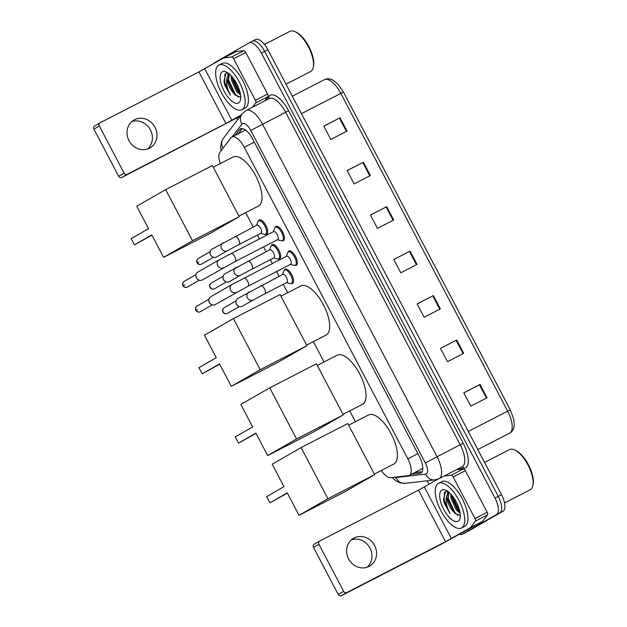 <?xml version="1.0" encoding="UTF-8"?>
<svg xmlns="http://www.w3.org/2000/svg" width="627" height="627" viewBox="0 0 627 627"><rect width="100%" height="100%" fill="white"/><g stroke="black" fill="none" stroke-linecap="round" stroke-linejoin="round"><path stroke-width="0.94" d="M284.352 270.237A8.033 3.331 62.8 0 1 285.113 269.249A8.033 3.331 62.8 0 1 285.175 269.218A8.033 3.331 62.8 0 1 291.774 274.767A8.033 3.331 62.8 0 1 292.582 283.467A8.033 3.331 62.8 0 1 292.527 283.498A8.033 3.331 62.8 0 1 291.226 283.569M271.428 245.612A8.033 3.331 62.8 0 1 272.189 244.624A8.033 3.331 62.8 0 1 272.243 244.593A8.033 3.331 62.8 0 1 278.85 250.142A8.033 3.331 62.8 0 1 279.658 258.849A8.033 3.331 62.8 0 1 279.603 258.873A8.033 3.331 62.8 0 1 278.294 258.951M258.504 220.986A8.033 3.331 62.8 0 1 259.264 219.999A8.033 3.331 62.8 0 1 259.319 219.967A8.033 3.331 62.8 0 1 265.919 225.516A8.033 3.331 62.8 0 1 266.726 234.224A8.033 3.331 62.8 0 1 266.671 234.255A8.033 3.331 62.8 0 1 265.37 234.326M275.229 227.397A8.033 3.331 62.8 0 1 275.99 226.41A8.033 3.331 62.8 0 1 276.045 226.378A8.033 3.331 62.8 0 1 282.644 231.927A8.033 3.331 62.8 0 1 283.451 240.635A8.033 3.331 62.8 0 1 283.396 240.666A8.033 3.331 62.8 0 1 282.095 240.737M288.154 252.023A8.033 3.331 62.8 0 1 288.914 251.035A8.033 3.331 62.8 0 1 288.969 251.004A8.033 3.331 62.8 0 1 295.576 256.553A8.033 3.331 62.8 0 1 296.383 265.26A8.033 3.331 62.8 0 1 296.328 265.292A8.033 3.331 62.8 0 1 295.019 265.362M422.339 468.628L422.794 468.338M381.271 470.516A15.064 6.246 -117.2 0 0 390.605 477.664L408.357 475.627A15.064 6.246 -117.2 0 0 409.298 475.344A15.064 6.246 -117.2 0 0 409.4 475.29A15.064 6.246 -117.2 0 0 407.824 458.839L244.248 147.282A15.064 6.246 -117.2 0 0 231.935 137.007A15.064 6.246 -117.2 0 0 230.995 137.815L219.834 152.392A15.064 6.246 -117.2 0 0 220.273 163.592M245.643 212.647L253.214 227.068M257.415 235.07L259.421 238.895M263.622 246.897L266.138 251.693M270.339 259.688L272.345 263.52M276.546 271.515L279.062 276.311M283.263 284.313L287.683 292.731M313.359 341.637L324.041 361.983M349.717 410.881L355.407 421.712M411.375 474.278L419.894 473.299A15.064 6.246 -117.2 0 0 420.835 473.017A15.064 6.246 -117.2 0 0 420.944 472.962A15.064 6.246 -117.2 0 0 419.361 456.511L252.752 139.17A15.064 6.246 -117.2 0 0 240.439 128.888A15.064 6.246 -117.2 0 0 239.498 129.695L235.172 135.346M213.658 63.672A15.064 6.246 62.8 0 1 214.677 62.661L249.005 42.926A15.064 6.246 62.8 0 1 249.107 42.871A15.064 6.246 62.8 0 1 261.428 53.146L495.009 498.05A15.064 6.246 62.8 0 1 496.584 514.501L462.264 534.235A15.064 6.246 62.8 0 1 462.154 534.29A15.064 6.246 62.8 0 1 459.763 534.447M429.009 484.342L427.152 480.807M237.586 119.733L236.716 118.08M249.107 42.871L252.36 41.194A15.064 6.246 62.8 0 0 252.258 41.257A15.064 6.246 62.8 0 1 252.36 41.194A15.064 6.246 62.8 0 1 264.672 51.469L498.253 496.38A15.064 6.246 62.8 0 1 499.837 512.831L465.508 532.566A15.064 6.246 62.8 0 1 465.406 532.621A15.064 6.246 62.8 0 1 465.297 532.676M238.417 133.669L242.281 128.629M422.081 471.747L414.619 472.601M255.502 39.579A15.064 6.246 62.8 0 1 255.612 39.525L252.36 41.194A15.064 6.246 62.8 0 1 264.672 51.469L498.253 496.38A15.064 6.246 62.8 0 1 499.837 512.831L465.508 532.566A15.064 6.246 62.8 0 1 465.406 532.621L462.154 534.29M323.822 126.192L340.038 117.774L323.791 126.137L330.79 139.468L347.037 131.106L340.038 117.774M347.154 170.638L363.378 162.221L347.131 170.583L354.13 183.915L370.377 175.552L363.378 162.221M370.486 215.085L386.71 206.667L370.463 215.03L377.462 228.361L393.709 219.999L386.71 206.667M463.831 392.87L480.047 384.445L463.8 392.815L470.799 406.147L487.046 397.784L480.047 384.445M440.491 348.424L456.715 339.999L440.467 348.369L447.466 361.701L463.714 353.338L456.715 339.999M417.159 303.977L433.382 295.552L417.127 303.923L424.134 317.254L440.381 308.892L433.382 295.552M393.827 259.531L410.042 251.113L393.795 259.476L400.794 272.808L417.041 264.445L410.042 251.113M255.612 39.525A15.064 6.246 62.8 0 1 267.925 49.799L501.506 494.703A15.064 6.246 62.8 0 1 503.089 511.154L468.761 530.889A15.064 6.246 62.8 0 1 468.651 530.944A15.064 6.246 62.8 0 1 468.549 530.998M351.41 539.816A16.067 14.617 -119.9 0 1 369.993 548.139A16.067 14.617 -119.9 0 1 367.163 567.216M348.581 558.892A16.067 14.617 60.1 0 0 369.585 566.126A16.067 14.617 60.1 0 0 374.578 545.506A16.067 14.617 60.1 0 0 353.573 538.272A16.067 14.617 60.1 0 0 348.581 558.892M456.354 469.748L463.455 468.933A2.508 1.042 62.8 0 1 465.352 470.689L453.164 476.967L474.984 518.521L487.171 512.251A2.508 1.042 62.8 0 1 487.571 514.869L482.633 521.327A2.508 1.042 62.8 0 1 482.492 521.445L440.13 544.832L341.425 595.65A2.508 2.281 -119.9 0 1 338.227 594.474L343.643 591.355A2.508 2.281 60.1 0 0 346.841 592.531L445.546 541.712L470.305 527.722A2.508 1.042 -117.2 0 0 470.446 527.597L475.391 521.139A2.508 1.042 -117.2 0 0 474.984 518.521M465.352 470.689L487.171 512.251M438.234 479.044L418.475 490.157L319.778 540.976A2.508 2.281 60.1 0 0 318.916 544.244L313.492 547.363L338.227 594.474M313.492 547.363A2.508 2.281 -119.9 0 1 314.354 544.095L319.613 541.07M318.916 544.244L343.643 591.355M453.164 476.967A2.508 1.042 -117.2 0 0 451.275 475.203L444.167 476.018M509.351 449.677A22.596 9.366 62.8 0 1 509.508 449.59A22.596 9.366 62.8 0 1 514.438 449.841L515.496 450.304A21.592 8.95 62.8 0 1 528.624 465.156A21.592 8.95 62.8 0 1 533.091 484.475L532.856 485.604A22.596 9.366 62.8 0 1 530.356 489.679A22.596 9.366 62.8 0 1 530.191 489.765A22.596 9.366 62.8 0 1 530.034 489.844M514.438 449.841A22.596 9.366 62.8 0 1 528.185 465.383A22.596 9.366 62.8 0 1 532.856 485.604M438.32 483.425A25.104 10.408 62.8 0 1 438.492 483.331A25.104 10.408 62.8 0 1 459.136 500.667A25.104 10.408 62.8 0 1 461.652 527.871A25.104 10.408 62.8 0 1 461.48 527.965A25.104 10.408 62.8 0 1 440.844 510.629A25.104 10.408 62.8 0 1 438.32 483.425M441.573 481.755A25.104 10.408 62.8 0 1 441.745 481.654A25.104 10.408 62.8 0 1 462.381 498.998A25.104 10.408 62.8 0 1 464.905 526.202A25.104 10.408 62.8 0 1 464.732 526.296A25.104 10.408 62.8 0 1 464.552 526.382M447.545 491.215L445.562 491.466L443.501 499.664L444.441 503.544L450.068 513.505C446.526 506.992 445.397 501.091 446.69 495.8A12.556 5.204 62.8 0 0 453.634 511.993L454.732 513.176L459.716 515.308L460.296 514.9M458.157 521.202A17.572 7.289 62.8 0 1 443.665 509.281A17.572 7.289 62.8 0 1 441.823 490.095A17.572 7.289 62.8 0 1 445.781 490.22A17.572 7.289 62.8 0 1 456.464 502.313A17.572 7.289 62.8 0 1 460.1 518.035A17.572 7.289 62.8 0 1 458.157 521.202M451.683 495.071L452.004 497.783L457.161 509.249L459.952 512.087M450.719 493.99L450.993 498.308L456.15 509.767L460.147 513.348M448.705 492.195L446.69 495.8M448.924 492.281L447.944 499.876L453.634 511.993M451.777 496.302L458.219 510.284L459.34 511.593M447.709 491.333L447.317 493.653M447.717 498.394L454.16 512.377L455.304 513.717M443.493 499.625L444.441 503.544M452.224 495.722L458.729 510.017L459.779 511.264M447.803 494.672L448.242 498.246L454.661 512.11L457.773 515.292M444.457 492.367L444.182 500.338L450.068 513.505M368.37 415.05A27.612 11.451 62.8 0 1 368.558 414.941A27.612 11.451 62.8 0 1 391.264 434.017A27.612 11.451 62.8 0 1 394.038 463.941A27.612 11.451 62.8 0 1 393.842 464.043L374.343 474.083M283.976 486.654L266.632 496.623L269.9 502.846L287.244 492.877L299.024 515.323L327.929 498.7L301.093 447.592L272.189 464.207L283.976 486.654M301.093 447.592L347.805 423.538L374.64 474.655L345.736 491.27L299.024 515.323M374.64 474.655L327.929 498.7M269.9 502.846L287.37 493.128M337.005 355.313A27.612 11.451 62.8 0 1 337.201 355.203A27.612 11.451 62.8 0 1 359.898 374.28A27.612 11.451 62.8 0 1 362.672 404.203A27.612 11.451 62.8 0 1 362.477 404.305L342.985 414.345M252.61 426.916L235.266 436.886L238.534 443.109L255.879 433.139L267.666 455.586L296.571 438.971L269.735 387.854L240.831 404.47L252.61 426.916M269.735 387.854L316.447 363.801L343.282 414.917L314.378 431.533L267.666 455.586M343.282 414.917L296.571 438.971M238.534 443.109L256.012 433.39M300.647 286.061A27.612 11.451 62.8 0 1 300.842 285.959A27.612 11.451 62.8 0 1 323.54 305.035A27.612 11.451 62.8 0 1 326.314 334.959A27.612 11.451 62.8 0 1 326.126 335.061L306.627 345.101M216.26 357.672L198.916 367.641L202.184 373.864L219.521 363.895L231.308 386.342L260.213 369.718L233.377 318.61L204.473 335.226L216.26 357.672M233.377 318.61L280.089 294.557L306.924 345.673L278.02 362.288L231.308 386.342M306.924 345.673L260.213 369.718M202.184 373.864L219.654 364.146M232.93 157.079A27.612 11.451 62.8 0 1 233.126 156.977A27.612 11.451 62.8 0 1 255.824 176.046A27.612 11.451 62.8 0 1 258.598 205.969A27.612 11.451 62.8 0 1 258.41 206.079L238.911 216.119M148.536 228.69L131.2 238.66L134.46 244.883L151.805 234.913L163.592 257.352L192.497 240.737L165.661 189.62L136.757 206.244L148.536 228.69M165.661 189.62L212.373 165.575L239.208 216.683L210.304 233.307L163.592 257.352M239.208 216.683L192.497 240.737M134.46 244.883L151.938 235.164M286.484 256.239A4.522 1.873 62.8 0 1 286.515 256.224A4.522 1.873 62.8 0 1 290.23 259.343A4.522 1.873 62.8 0 1 290.685 264.241A4.522 1.873 62.8 0 1 290.654 264.257A4.522 1.873 62.8 0 1 290.622 264.273M286.225 256.372L287.644 252.759A7.532 3.119 62.8 0 1 288.334 251.897A7.532 3.119 62.8 0 1 288.389 251.866A7.532 3.119 62.8 0 1 294.58 257.07A7.532 3.119 62.8 0 1 295.333 265.229A7.532 3.119 62.8 0 1 295.286 265.26A7.532 3.119 62.8 0 1 294.126 265.346L290.364 264.406M243.919 278.153A4.522 1.873 62.8 0 1 243.95 278.137A4.522 1.873 62.8 0 1 247.508 280.974A4.522 1.873 62.8 0 1 248.12 286.155A4.522 1.873 62.8 0 1 248.088 286.171L215.32 304.526A4.522 4.115 -119.9 0 1 215.171 304.612A4.522 4.115 -119.9 0 1 210.735 304.079A4.522 4.115 -119.9 0 1 209.418 302.488A4.522 4.115 -119.9 0 1 208.901 300.889A4.522 4.115 -119.9 0 1 210.821 296.689A4.522 4.115 -119.9 0 1 210.97 296.61M210.735 304.079L210.296 303.734A3.26 2.97 -119.9 0 1 208.971 301.43L208.901 300.889M273.56 231.614A4.522 1.873 62.8 0 1 273.591 231.598A4.522 1.873 62.8 0 1 277.306 234.717A4.522 1.873 62.8 0 1 277.761 239.616A4.522 1.873 62.8 0 1 277.73 239.632A4.522 1.873 62.8 0 1 277.69 239.647M273.294 231.747L274.72 228.134A7.532 3.119 62.8 0 1 275.41 227.272A7.532 3.119 62.8 0 1 275.457 227.248A7.532 3.119 62.8 0 1 281.648 232.445A7.532 3.119 62.8 0 1 282.409 240.611A7.532 3.119 62.8 0 1 282.354 240.635A7.532 3.119 62.8 0 1 281.202 240.721L277.432 239.78M230.987 253.535A4.522 1.873 62.8 0 1 231.018 253.512A4.522 1.873 62.8 0 1 234.584 256.349A4.522 1.873 62.8 0 1 235.188 261.53A4.522 1.873 62.8 0 1 235.156 261.553L202.396 279.901A4.522 4.115 -119.9 0 1 202.247 279.987A4.522 4.115 -119.9 0 1 197.803 279.454A4.522 4.115 -119.9 0 1 196.486 277.871A4.522 4.115 -119.9 0 1 195.969 276.264A4.522 4.115 -119.9 0 1 197.889 272.071A4.522 4.115 -119.9 0 1 198.046 271.985M197.803 279.454L197.372 279.117A3.26 2.97 -119.9 0 1 196.047 276.813L195.969 276.264M282.691 274.446A4.522 1.873 62.8 0 1 282.722 274.43A4.522 1.873 62.8 0 1 286.437 277.549A4.522 1.873 62.8 0 1 286.892 282.448A4.522 1.873 62.8 0 1 286.852 282.463A4.522 1.873 62.8 0 1 286.821 282.479M242.571 306.125A4.522 4.115 -119.9 0 1 242.422 306.211A4.522 4.115 -119.9 0 1 242.273 306.297A4.522 4.115 -119.9 0 1 237.829 305.764A4.522 4.115 -119.9 0 1 235.995 302.575A4.522 4.115 -119.9 0 1 237.915 298.381A4.522 4.115 -119.9 0 1 238.072 298.295M282.424 274.579L283.851 270.974A7.532 3.119 62.8 0 1 284.54 270.112A7.532 3.119 62.8 0 1 284.587 270.08A7.532 3.119 62.8 0 1 290.779 275.284A7.532 3.119 62.8 0 1 291.539 283.443A7.532 3.119 62.8 0 1 291.484 283.475A7.532 3.119 62.8 0 1 290.325 283.561L286.563 282.62M237.829 305.764L237.398 305.427A3.26 2.97 -119.9 0 1 236.073 303.123L235.995 302.575M269.759 249.828A4.522 1.873 62.8 0 1 269.79 249.805A4.522 1.873 62.8 0 1 273.505 252.932A4.522 1.873 62.8 0 1 273.96 257.822A4.522 1.873 62.8 0 1 273.928 257.846A4.522 1.873 62.8 0 1 273.897 257.862M229.639 281.499A4.522 4.115 -119.9 0 1 229.49 281.594A4.522 4.115 -119.9 0 1 229.341 281.672A4.522 4.115 -119.9 0 1 224.905 281.139A4.522 4.115 -119.9 0 1 223.071 277.949A4.522 4.115 -119.9 0 1 224.991 273.756A4.522 4.115 -119.9 0 1 225.14 273.67M269.5 249.961L270.919 246.348A7.532 3.119 62.8 0 1 271.609 245.486A7.532 3.119 62.8 0 1 271.663 245.455A7.532 3.119 62.8 0 1 277.855 250.659A7.532 3.119 62.8 0 1 278.607 258.818A7.532 3.119 62.8 0 1 278.56 258.849A7.532 3.119 62.8 0 1 277.4 258.935L273.638 257.995M224.905 281.139L224.466 280.802A3.26 2.97 -119.9 0 1 223.141 278.498L223.071 277.949M256.835 225.203A4.522 1.873 62.8 0 1 256.866 225.187A4.522 1.873 62.8 0 1 260.581 228.306A4.522 1.873 62.8 0 1 261.036 233.205A4.522 1.873 62.8 0 1 261.004 233.22A4.522 1.873 62.8 0 1 260.965 233.236M216.715 256.882A4.522 4.115 -119.9 0 1 216.566 256.968A4.522 4.115 -119.9 0 1 216.417 257.054A4.522 4.115 -119.9 0 1 211.973 256.514A4.522 4.115 -119.9 0 1 210.139 253.324A4.522 4.115 -119.9 0 1 212.059 249.131A4.522 4.115 -119.9 0 1 212.216 249.052M256.568 225.336L257.995 221.723A7.532 3.119 62.8 0 1 258.685 220.861A7.532 3.119 62.8 0 1 258.732 220.837A7.532 3.119 62.8 0 1 264.923 226.033A7.532 3.119 62.8 0 1 265.683 234.2A7.532 3.119 62.8 0 1 265.629 234.224A7.532 3.119 62.8 0 1 264.476 234.31L260.707 233.369M211.973 256.514L211.542 256.177A3.26 2.97 -119.9 0 1 210.217 253.872L210.139 253.324M131.835 121.583A16.067 14.617 -119.9 0 1 150.409 129.907A16.067 14.617 -119.9 0 1 147.58 148.975M129.005 140.652A16.067 14.617 60.1 0 0 150.01 147.886A16.067 14.617 60.1 0 0 154.994 127.265A16.067 14.617 60.1 0 0 133.99 120.031A16.067 14.617 60.1 0 0 129.005 140.652M233.589 58.726A2.508 1.042 -117.2 0 0 231.692 56.963L223.831 57.872A2.508 1.042 -117.2 0 0 223.674 57.919L235.846 51.649A2.508 1.042 62.8 0 1 235.862 51.641A2.508 1.042 62.8 0 1 236.018 51.594L243.879 50.693A2.508 1.042 62.8 0 1 245.776 52.449L233.589 58.726L255.408 100.281L267.588 94.011A2.508 1.042 62.8 0 1 267.995 96.629L264.712 100.916M245.776 52.449L267.588 94.011M240.368 116.105L121.842 177.41A2.508 2.281 -119.9 0 1 118.644 176.234L124.068 173.115A2.508 2.281 60.1 0 0 127.265 174.298L225.963 123.472L241.285 114.913M235.862 51.641L223.674 57.919A2.508 1.042 -117.2 0 0 223.659 57.927L198.9 71.917L100.195 122.735A2.508 2.281 60.1 0 0 99.332 126.003L93.909 129.123L118.644 176.234M93.909 129.123A2.508 2.281 -119.9 0 1 94.779 125.855L100.03 122.837M99.332 126.003L124.068 173.115M252.524 107.193L255.808 102.899A2.508 1.042 -117.2 0 0 255.408 100.281M289.768 31.436A22.596 9.366 62.8 0 1 289.925 31.35A22.596 9.366 62.8 0 1 294.862 31.601L295.913 32.063A21.592 8.95 62.8 0 1 309.04 46.923A21.592 8.95 62.8 0 1 313.508 66.235L313.273 67.363A22.596 9.366 62.8 0 1 310.773 71.439A22.596 9.366 62.8 0 1 310.616 71.525A22.596 9.366 62.8 0 1 310.451 71.603M294.862 31.601A22.596 9.366 62.8 0 1 308.602 47.15A22.596 9.366 62.8 0 1 313.273 67.363M218.737 65.184A25.104 10.408 62.8 0 1 218.917 65.09A25.104 10.408 62.8 0 1 239.553 82.427A25.104 10.408 62.8 0 1 242.077 109.631A25.104 10.408 62.8 0 1 241.897 109.725A25.104 10.408 62.8 0 1 221.26 92.388A25.104 10.408 62.8 0 1 218.737 65.184M221.989 63.515A25.104 10.408 62.8 0 1 222.162 63.421A25.104 10.408 62.8 0 1 242.798 80.758A25.104 10.408 62.8 0 1 245.322 107.962A25.104 10.408 62.8 0 1 245.149 108.056A25.104 10.408 62.8 0 1 244.969 108.142M227.962 72.983L225.979 73.226L223.917 81.424L224.866 85.303L230.485 95.265C226.95 88.752 225.822 82.85 227.107 77.56A12.556 5.204 62.8 0 0 234.059 93.76L235.149 94.943L240.133 97.075L240.713 96.66M238.573 102.969A17.572 7.289 62.8 0 1 224.082 91.048A17.572 7.289 62.8 0 1 222.24 71.854A17.572 7.289 62.8 0 1 226.198 71.98A17.572 7.289 62.8 0 1 236.888 84.073A17.572 7.289 62.8 0 1 240.517 99.795A17.572 7.289 62.8 0 1 238.573 102.969M232.1 76.831L232.429 79.543L237.586 91.009L240.368 93.854M231.136 75.749L231.41 80.068L236.567 91.526L240.572 95.108M229.121 73.955L227.107 77.56M229.341 74.041L228.369 81.635L234.059 93.76M232.194 78.069L238.636 92.044L239.757 93.352M228.126 73.093L227.734 75.412M228.134 80.154L234.576 94.136L235.721 95.476M223.91 81.385L224.866 85.303M232.641 77.482L239.146 91.785L240.204 93.023M228.228 76.431L228.667 80.005L235.086 93.87L238.197 97.052M224.881 74.127L224.599 82.098L230.485 95.265M417.864 453.666L407.824 458.839M254.296 142.11L244.248 147.282M394.383 477.233A10.04 4.162 -117.2 0 0 395.95 477.531L425.67 474.114A10.04 4.162 -117.2 0 0 426.368 473.887A10.04 4.162 -117.2 0 0 425.318 462.922L250.769 130.463A10.04 4.162 -117.2 0 0 242.492 123.652A10.04 4.162 -117.2 0 0 241.936 124.146L232.186 136.882M245.949 110.579A20.08 8.331 62.8 0 1 246.09 110.509A20.08 8.331 62.8 0 1 262.509 124.209L437.05 456.668A20.08 8.331 62.8 0 1 439.159 478.597A20.08 8.331 62.8 0 1 439.018 478.675L462.17 466.754A20.08 8.331 -117.2 0 0 462.311 466.676A20.08 8.331 -117.2 0 0 460.202 444.739L285.661 112.288A20.08 8.331 -117.2 0 0 269.242 98.588A20.08 8.331 -117.2 0 0 269.101 98.658M265.746 100.383L268.709 96.511A22.596 9.366 62.8 0 1 288.592 110.72L463.141 443.179L425.318 462.922M269.242 98.588L245.612 110.767L242.085 113.863A10.04 8.966 37.4 0 0 241.936 124.146M463.141 443.179A22.596 9.366 62.8 0 1 465.508 467.852A22.596 9.366 62.8 0 1 463.941 468.361L457.647 469.082M462.264 534.235L468.761 530.889M496.584 514.501L503.089 511.154M495.009 498.05L501.506 494.703M261.428 53.146L267.925 49.799M250.769 130.463L288.592 110.72M268.709 96.511A2.508 2.242 -142.6 0 1 268.865 98.776M461.887 466.896A2.508 2.257 -96.6 0 1 463.941 468.361M242.085 113.863L223.392 138.285A10.04 8.966 37.4 0 0 223.032 148.215M395.95 477.531A10.04 9.029 83.4 0 0 405.222 483.323L434.942 479.906L439.018 478.675M425.67 474.114A10.04 9.029 83.4 0 0 434.942 479.906M421.61 472.413L419.894 473.299M241.638 128.59L239.498 129.695M509.469 433.249A20.08 8.331 -117.2 0 0 509.618 433.179A20.08 8.331 -117.2 0 0 509.759 433.108A20.08 8.331 -117.2 0 0 507.651 411.171L510.284 409.878L513.787 419.385L514.258 425.075C513.983 428.797 512.533 431.447 509.923 433.014L477.805 449.559M468.291 431.439L507.651 411.171L340.806 93.384A20.08 8.331 -117.2 0 0 324.386 79.684C327.537 78.336 330.633 78.641 333.674 80.601L338.008 84.261L343.447 92.083L301.446 113.644M409.455 251.411L416.461 264.743M432.795 295.858L439.793 309.189M456.127 340.304L463.126 353.636M479.459 384.751L486.458 398.082M386.122 206.965L393.121 220.296M362.79 162.518L369.789 175.85M339.45 118.072L346.457 131.404M418.475 490.157L445.546 541.712M424.346 487.022L451.416 538.585M482.492 521.445L470.305 527.722M346.841 592.531L341.425 595.65M451.275 475.203L463.455 468.933M470.446 527.597L482.633 521.327M487.571 514.869L475.391 521.139M197.552 309.534L195.836 310.373C196.956 312.066 198.461 312.497 200.35 311.69A3.26 2.97 -119.9 0 1 196.086 310.216A3.26 2.97 -119.9 0 1 197.097 306.031L208.979 299.197M197.097 306.031C195.522 307.183 195.099 308.633 195.836 310.373L196.086 310.216M236.536 292.331A4.522 4.115 -119.9 0 1 230.626 290.301A4.522 4.115 -119.9 0 1 230.501 290.042A4.522 4.115 -119.9 0 1 232.029 284.501L210.821 296.689M184.628 284.909L182.912 285.747C184.024 287.44 185.529 287.879 187.426 287.064A3.26 2.97 -119.9 0 1 183.162 285.591A3.26 2.97 -119.9 0 1 184.173 281.405L196.055 274.571M184.173 281.405C182.59 282.565 182.167 284.007 182.912 285.747L183.162 285.591M223.604 267.713A4.522 4.115 -119.9 0 1 217.694 265.676A4.522 4.115 -119.9 0 1 217.577 265.417A4.522 4.115 -119.9 0 1 219.097 259.876L197.889 272.071M224.2 307.716C222.616 308.876 222.193 310.318 222.938 312.058C224.051 313.751 225.555 314.19 227.452 313.375A3.26 2.97 -119.9 0 1 223.181 311.901A3.26 2.97 -119.9 0 1 224.2 307.716L236.081 300.882M260.754 285.74A4.522 1.873 62.8 0 1 260.785 285.724A4.522 1.873 62.8 0 1 264.343 288.561A4.522 1.873 62.8 0 1 264.955 293.742A4.522 1.873 62.8 0 1 264.923 293.757L253.371 299.918A4.522 4.115 -119.9 0 1 253.214 300.004A4.522 4.115 -119.9 0 1 247.336 297.629A4.522 4.115 -119.9 0 1 248.864 292.088A4.522 4.115 -119.9 0 1 249.013 292.002M211.268 283.09C209.692 284.25 209.269 285.7 210.006 287.44C211.127 289.125 212.631 289.564 214.52 288.749A3.26 2.97 -119.9 0 1 210.257 287.284A3.26 2.97 -119.9 0 1 211.268 283.09L223.149 276.264M247.83 261.122A4.522 1.873 62.8 0 1 247.861 261.098A4.522 1.873 62.8 0 1 251.419 263.936A4.522 1.873 62.8 0 1 252.03 269.116A4.522 1.873 62.8 0 1 251.991 269.14L240.439 275.3A4.522 4.115 -119.9 0 1 240.29 275.378A4.522 4.115 -119.9 0 1 234.412 273.004A4.522 4.115 -119.9 0 1 235.94 267.463A4.522 4.115 -119.9 0 1 236.089 267.376M198.798 261.968L197.082 262.815C198.195 264.5 199.7 264.939 201.596 264.124A3.26 2.97 -119.9 0 1 197.333 262.658A3.26 2.97 -119.9 0 1 198.344 258.465L210.225 251.639M198.344 258.465C196.76 259.625 196.337 261.075 197.082 262.815L197.333 262.658M234.898 236.497A4.522 1.873 62.8 0 1 234.929 236.481A4.522 1.873 62.8 0 1 238.487 239.31A4.522 1.873 62.8 0 1 239.099 244.499A4.522 1.873 62.8 0 1 239.067 244.514L227.515 250.675A4.522 4.115 -119.9 0 1 227.366 250.753A4.522 4.115 -119.9 0 1 221.48 248.386A4.522 4.115 -119.9 0 1 223.008 242.837A4.522 4.115 -119.9 0 1 223.165 242.759M198.9 71.917L225.963 123.472M204.77 68.782L231.833 120.345M127.265 174.298L121.842 177.41M236.018 51.594L223.831 57.872M231.692 56.963L243.879 50.693M267.995 96.629L255.808 102.899M422.433 468.581L409.298 475.344M245.039 130.259L231.935 137.007M223.392 138.285L221.488 141.82L220.641 146.812L221.01 150.856M392.11 477.492L395.778 480.729L400.332 482.915L405.222 483.323M343.447 92.083L510.284 409.878M468.651 530.944L465.406 532.621M324.386 79.684L292.292 96.205M319.692 541.023L314.268 544.142M484.561 462.436L509.508 449.59M438.492 483.331L441.745 481.654M461.48 527.965L464.732 526.296M504.547 502.964L530.191 489.765M348.667 425.184L368.558 414.941M317.309 365.447L337.201 355.203M280.951 296.203L300.842 285.959M213.235 167.221L233.126 156.977M286.515 256.224L232.029 284.501M288.389 251.866L290.23 250.918M290.654 264.257L248.088 286.171M295.286 265.26L297.127 264.312M200.35 311.69L212.232 304.855M273.591 231.598L219.097 259.876M275.457 227.248L277.306 226.3M277.73 239.632L235.156 261.553M282.354 240.635L284.196 239.686M187.426 287.064L199.308 280.23M282.722 274.43L237.915 298.381M253.371 299.918L242.422 306.211M284.587 270.08L286.429 269.132M286.852 282.463L264.923 293.757M291.484 283.475L293.326 282.526M227.452 313.375L239.334 306.54M269.79 249.805L224.991 273.756M240.439 275.3L229.49 281.594M271.663 245.455L273.505 244.506M273.928 257.846L251.991 269.14M278.56 258.849L280.402 257.901M214.52 288.749L226.402 281.923M256.866 225.187L212.059 249.131M227.515 250.675L216.566 256.968M258.732 220.837L260.581 219.881M261.004 233.22L239.067 244.514M265.629 234.224L267.47 233.275M201.596 264.124L213.478 257.297M100.108 122.782L94.693 125.902M264.461 44.462L289.925 31.35M218.917 65.09L222.162 63.421M241.897 109.725L245.149 108.056M285.99 84.206L310.616 71.525"/></g></svg>

